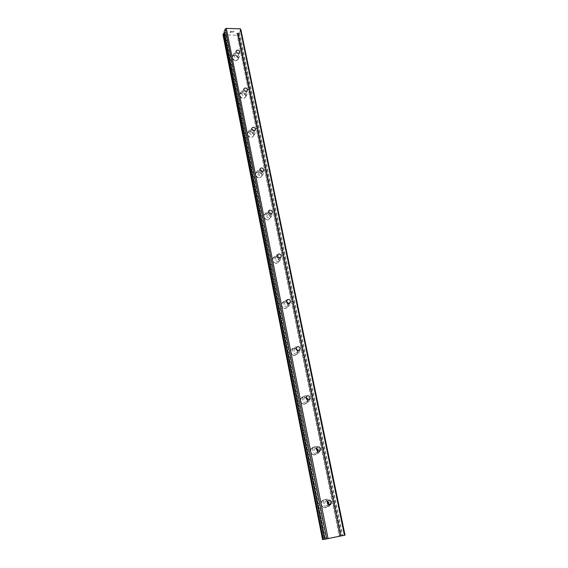 <?xml version="1.0" encoding="UTF-8"?>
<svg xmlns="http://www.w3.org/2000/svg" width="568" height="568" viewBox="0 0 568 568"><rect width="100%" height="100%" fill="white"/><g stroke="black" fill="none" stroke-linecap="round" stroke-linejoin="round"><path stroke-width="0.43" stroke-dasharray="2.84 2.13" d="M224.268 33.363L225.957 32.866L225.226 32.617L325.72 539.025L324.427 539.316M324.406 539.273L325.72 539.025M240.818 29.387L239.476 32.511L236.835 33.469L237.559 33.704L340.069 535.993L341.361 535.702L322.567 539.6M345.017 535.141L340.069 535.993M324.598 503.582L324.868 501.814L327.516 501.011C325.386 499.031 323.448 499.137 321.701 501.352L321.247 504.356C322.972 508.133 325.208 508.687 327.949 506.031L328.446 504.668C326.841 506.102 325.556 505.74 324.598 503.582M328.19 503.035C326.444 499.251 324.2 498.711 321.474 501.416L321.012 504.42C322.745 508.19 324.974 508.743 327.715 506.095L328.19 503.035C326.437 499.251 324.2 498.711 321.467 501.416L321.012 504.42C322.738 508.19 324.974 508.75 327.708 506.095L328.19 503.035M317.952 451.333L317.902 451.432C316.341 453.065 315.027 452.774 313.955 450.566L314.147 449.025L316.546 448.038M317.576 450.502C315.737 446.732 313.486 446.256 310.831 449.068L310.504 451.681C312.329 455.444 314.565 455.934 317.235 453.165L317.576 450.502C315.73 446.739 313.486 446.256 310.831 449.075L310.504 451.681C312.322 455.444 314.565 455.941 317.228 453.165L317.569 450.502M307.806 400.078L307.678 400.44C306.166 402.108 304.853 401.846 303.738 399.659L303.873 398.31L306.074 397.224M307.373 400.035C305.463 396.301 303.22 395.868 300.642 398.743L300.415 401.029C302.304 404.757 304.54 405.204 307.132 402.371L307.373 400.035C305.463 396.301 303.22 395.875 300.642 398.75L300.408 401.029C302.304 404.764 304.54 405.204 307.125 402.371L307.373 400.042M297.98 350.797L297.838 351.45C296.368 353.133 295.062 352.891 293.919 350.726L294.011 349.547L296.077 348.411M297.568 351.521C295.601 347.829 293.372 347.431 290.873 350.328L290.709 352.337C292.655 356.022 294.884 356.434 297.398 353.573L297.568 351.521C295.601 347.836 293.372 347.438 290.873 350.328L290.709 352.337C292.655 356.029 294.884 356.441 297.391 353.573L297.568 351.521M288.452 303.397L288.366 304.349C286.939 306.024 285.64 305.804 284.476 303.667L284.54 302.623L286.549 301.48M288.132 304.839C286.13 301.203 283.915 300.827 281.494 303.717L281.373 305.499C283.368 309.134 285.576 309.517 288.011 306.656L288.132 304.839C286.123 301.21 283.908 300.834 281.487 303.724L281.373 305.499C283.361 309.134 285.576 309.524 288.004 306.663L288.132 304.846M279.193 257.765L279.236 259.022C277.858 260.691 276.573 260.471 275.381 258.369L275.43 257.439L277.461 256.317M279.051 259.895C277.014 256.317 274.82 255.962 272.47 258.816L272.391 260.4C274.415 263.978 276.602 264.347 278.966 261.514L279.051 259.895M279.044 259.903C277.014 256.324 274.82 255.962 272.462 258.823L272.384 260.407C274.408 263.985 276.602 264.354 278.959 261.514L279.044 259.903M270.162 213.795L270.439 215.379C269.097 217.019 267.826 216.806 266.626 214.739L266.655 213.909L268.827 212.837M270.297 216.593C268.245 213.078 266.072 212.73 263.786 215.542L263.729 216.955C265.774 220.469 267.947 220.831 270.24 218.041L270.297 216.593C268.238 213.085 266.065 212.73 263.779 215.549L263.729 216.962C265.774 220.476 267.94 220.838 270.24 218.041L270.297 216.6M261.117 171.266L261.954 173.311C260.648 174.923 259.391 174.71 258.184 172.686L258.206 171.941C258.681 170.854 259.562 170.57 260.847 171.096M261.855 174.845C259.789 171.387 257.645 171.046 255.415 173.801L255.387 175.072C257.446 178.522 259.59 178.877 261.82 176.137L261.855 174.845C259.789 171.394 257.638 171.046 255.415 173.808L255.38 175.079C257.439 178.529 259.59 178.884 261.82 176.144L261.855 174.845M250.041 132.131L250.055 131.449C251.326 129.88 252.568 130.079 253.782 132.067L253.775 132.749C252.497 134.318 251.255 134.112 250.041 132.131M253.719 134.559C251.638 131.172 249.522 130.825 247.35 133.523L247.336 134.673C249.402 138.059 251.525 138.407 253.697 135.731L253.719 134.559M253.711 134.566C251.638 131.18 249.515 130.832 247.35 133.53L247.336 134.673C249.402 138.059 251.517 138.414 253.69 135.738L253.711 134.566M242.188 92.982L242.188 92.371C243.431 90.83 244.659 91.036 245.873 92.989L245.873 93.606C244.63 95.133 243.402 94.927 242.188 92.982M245.859 95.672C243.779 92.35 241.684 92.002 239.568 94.629L239.561 95.665C241.634 98.988 243.729 99.343 245.845 96.73L245.859 95.672M245.852 95.68C243.779 92.357 241.677 92.009 239.568 94.636L239.561 95.672C241.627 98.995 243.722 99.35 245.845 96.737L245.852 95.68M234.598 55.174L234.598 54.62C235.805 53.129 237.019 53.335 238.233 55.245L238.24 55.806C237.026 57.297 235.812 57.084 234.598 55.174M238.262 58.106C236.189 54.847 234.115 54.492 232.056 57.048L232.056 57.993C234.123 61.252 236.196 61.614 238.262 59.072L238.262 58.106C236.181 54.855 234.115 54.5 232.049 57.056L232.056 58C234.123 61.259 236.189 61.621 238.262 59.079L238.262 58.113M233.299 55.153L233.292 54.201C235.365 51.638 237.445 51.993 239.533 55.266L239.533 56.239C237.452 58.788 235.379 58.426 233.299 55.153M232.191 57.68L232.191 56.736C234.257 54.18 236.331 54.528 238.404 57.787L238.404 58.76C236.331 61.301 234.264 60.939 232.191 57.68M240.867 92.982L240.875 91.931C242.99 89.297 245.099 89.652 247.186 92.989L247.179 94.054C245.049 96.674 242.948 96.319 240.867 92.982M239.71 95.367L239.717 94.331C241.826 91.704 243.928 92.052 246.001 95.374L245.994 96.439C243.871 99.052 241.776 98.69 239.71 95.367M248.706 132.152L248.72 130.995C250.9 128.29 253.03 128.645 255.117 132.046L255.096 133.224C252.916 135.908 250.786 135.553 248.706 132.152M247.485 134.389L247.506 133.246C249.671 130.548 251.794 130.888 253.875 134.282L253.853 135.454C251.674 138.131 249.558 137.783 247.485 134.389M256.828 172.736L256.857 171.458C259.093 168.689 261.252 169.037 263.332 172.509L263.296 173.815C261.053 176.563 258.894 176.208 256.828 172.736M255.543 174.816L255.579 173.545C257.801 170.783 259.952 171.131 262.018 174.582L261.983 175.881C259.754 178.622 257.609 178.267 255.543 174.816M265.249 214.818L265.299 213.398C267.592 210.572 269.779 210.927 271.845 214.463L271.788 215.911C269.488 218.715 267.301 218.353 265.249 214.818M263.9 216.72L263.95 215.307C266.243 212.489 268.408 212.837 270.467 216.358L270.411 217.8C268.117 220.597 265.945 220.235 263.9 216.72M280.556 257.531L280.592 259.597C278.221 262.444 276.02 262.075 273.982 258.476L274.06 256.885C276.133 254.123 278.299 254.322 280.542 257.481M272.569 260.187L272.647 258.603C274.997 255.742 277.191 256.104 279.229 259.683L279.144 261.301C276.779 264.141 274.592 263.765 272.569 260.187M289.836 303.099L289.723 304.973C287.28 307.849 285.058 307.458 283.056 303.802L283.169 302.02C285.477 299.159 287.685 299.464 289.794 302.936M287.578 303.049L288.324 304.654L288.203 306.471C285.768 309.333 283.553 308.942 281.565 305.307L281.678 303.532C282.85 301.388 284.582 300.99 286.883 302.353M299.428 350.484L299.201 352.146C296.681 355.021 294.437 354.609 292.477 350.896L292.641 348.88C295.147 345.969 297.398 346.366 299.371 350.08L299.393 350.207M297.561 350.676L297.596 353.417C295.083 356.278 292.854 355.866 290.908 352.174L291.072 350.165C292.215 348.113 293.897 347.673 296.106 348.844M309.354 399.808L309.027 401.214C306.429 404.068 304.178 403.614 302.275 399.865L302.51 397.565C305.094 394.675 307.352 395.115 309.276 398.871L309.347 399.418M307.607 400.021L307.338 402.243C304.753 405.076 302.51 404.629 300.621 400.901L300.848 398.615C302.119 396.535 303.844 396.137 306.031 397.43M319.606 451.198L319.237 452.313C316.561 455.096 314.303 454.599 312.471 450.815L312.798 448.188C315.467 445.362 317.725 445.837 319.578 449.629L319.663 450.672M317.881 451.311L317.455 453.072C314.786 455.841 312.542 455.344 310.724 451.581L311.051 448.969C312.514 446.824 314.338 446.533 316.518 448.109M330.185 504.76L329.823 505.563C327.076 508.232 324.832 507.664 323.085 503.873L323.547 500.855C326.288 498.136 328.538 498.676 330.306 502.481L330.342 504.1M230.317 32.44L230.53 31.922L230.317 32.44L231.361 32.468L230.317 32.44M230.53 31.922L231.098 31.936L230.53 31.922M231.133 31.851L230.565 31.836L231.133 31.858M230.565 31.836L230.778 31.318L230.565 31.836M230.778 31.318L231.822 31.354L230.778 31.325M231.858 31.261L230.679 31.226L230.146 32.518L231.325 32.553L230.146 32.525L230.679 31.233L231.858 31.268M232.525 32.589L232.908 32.596L232.525 32.589M233.228 31.858L232.795 31.382L233.228 31.858M232.795 31.382L233.895 31.41L232.795 31.382M232.568 32.504L232.937 32.518L232.568 32.504M233.093 31.872L232.546 31.29L233.093 31.872M233.931 31.325L232.546 31.283L233.931 31.332M222.983 34.641L237.722 35.386L238.752 34.194L237.559 33.704M238.752 34.208L341.332 535.709M224.033 32.127L225.226 32.617M335.056 537.087L333.835 537.335L335.056 537.087M335.439 537.03L334.772 537.165L335.432 537.023M334.836 537.158L335.503 537.016L334.836 537.15M335.88 536.959L334.659 537.214L335.88 536.952M333.771 537.349L336.107 536.909L333.771 537.349M334.722 537.207L336.107 536.916L334.722 537.2M332.074 537.704L333.025 537.555L332.074 537.704M333.025 537.562L332.358 537.655L333.025 537.555M239.476 32.511L342.646 535.503M237.864 32.987L340.615 535.908M238.375 35.074L340.701 535.809M237.722 35.386L339.849 535.972M223.373 34.989L322.951 539.508M224.928 33.342L325.194 539.103M239.327 32.61L342.433 535.546M238.553 32.944L341.432 535.738M238.368 33.001L341.205 535.787M238.056 33.718L340.658 535.872M238.191 33.782L340.8 535.837M224.424 33.327L324.598 539.231M224.715 32.603L325.123 539.153M224.58 32.539L324.974 539.188M224.09 32.163L324.484 539.302M327.452 501.125L324.868 501.814M316.596 447.939L314.147 449.025M306.195 396.855L303.873 398.31M296.219 347.751L294.011 349.547M286.627 300.515L284.54 302.623M277.411 255.046L275.43 257.439M268.543 211.253L266.655 213.909M259.995 169.037L258.206 171.941M251.759 128.325L250.055 131.449M243.814 89.034L242.188 92.371M236.139 51.092L234.598 54.62M233.292 54.201L232.191 56.736M240.875 91.931L239.717 94.331M248.72 130.995L247.506 133.246M256.857 171.458L255.579 173.545M265.299 213.398L263.95 215.307M274.06 256.885L272.647 258.603M283.169 302.02L281.678 303.532M292.641 348.88L291.072 350.165M302.51 397.565L300.848 398.615M312.798 448.188L311.051 448.969M323.547 500.855L321.701 501.352M329.823 505.563L327.949 506.031M319.237 452.313L317.455 453.072M309.027 401.214L307.338 402.243M299.201 352.146L297.596 353.417M289.723 304.973L288.203 306.471M280.592 259.597L279.144 261.301M271.788 215.911L270.411 217.8M263.296 173.815L261.983 175.881M255.096 133.224L253.853 135.454M247.179 94.054L245.994 96.439M239.533 56.239L238.404 58.76M239.597 52.753L238.24 55.806M247.25 90.816L245.873 93.606M255.16 130.257L253.775 132.749M263.325 171.145L261.954 173.311M271.752 213.568L270.439 215.379M280.443 257.595L279.236 259.022M289.41 303.319L288.366 304.349M298.647 350.804L297.838 351.45M308.175 400.135L307.678 400.44M236.835 33.469L339.274 536.171M225.957 32.866L326.529 538.847"/><path stroke-width="0.85" d="M327.182 502.907L327.452 501.125C329.064 499.535 330.384 499.854 331.421 502.091L331.144 503.894C329.532 505.463 328.212 505.137 327.182 502.907M327.516 501.011L328.808 502.772L328.46 504.675L328.425 502.971L327.516 501.019M316.404 449.487L316.596 447.939C318.165 446.285 319.493 446.569 320.579 448.798L320.38 450.36C318.811 452.007 317.484 451.716 316.404 449.487M316.546 448.038L318.101 449.877L317.952 451.333M306.06 398.211L306.195 396.855C307.714 395.165 309.042 395.42 310.171 397.628L310.029 398.999C308.509 400.674 307.181 400.412 306.06 398.211M306.074 397.224L307.82 399.077L307.806 400.078M296.12 348.944L296.219 347.751C297.689 346.047 299.009 346.281 300.167 348.468L300.067 349.668C298.591 351.365 297.277 351.123 296.12 348.944M296.077 348.411L297.98 350.797M286.563 301.565L286.627 300.515C288.061 298.818 289.368 299.045 290.553 301.189L290.482 302.254C289.048 303.944 287.742 303.717 286.563 301.565M286.549 301.48L288.452 303.397M277.369 255.983L277.411 255.046C278.796 253.371 280.095 253.584 281.295 255.692L281.252 256.644C279.861 258.319 278.569 258.099 277.369 255.983M277.461 256.317L279.193 257.765M268.515 212.091L268.543 211.253C269.885 209.599 271.17 209.812 272.384 211.885L272.356 212.73C271 214.377 269.722 214.164 268.515 212.091M268.827 212.837L270.162 213.795M259.981 169.789L259.995 169.037C261.308 167.418 262.572 167.624 263.793 169.662L263.779 170.421C262.466 172.04 261.195 171.827 259.981 169.789M251.752 129.007L251.759 128.325C253.037 126.742 254.286 126.948 255.515 128.95L255.501 129.632C254.223 131.215 252.973 131.002 251.752 129.007M243.807 89.645L243.814 89.034C245.056 87.493 246.292 87.699 247.52 89.659L247.513 90.284C246.271 91.817 245.035 91.604 243.807 89.645M236.146 51.652L236.139 51.092C237.36 49.593 238.574 49.806 239.802 51.723L239.802 52.291C238.588 53.782 237.367 53.569 236.146 51.652M286.883 302.353L287.578 303.049M296.106 348.844L297.561 350.676M306.031 397.43L307.607 400.021M316.518 448.109L317.881 451.311M330.342 504.1L330.185 504.76M319.663 450.672L319.606 451.198M309.347 399.418L309.354 399.808M224.019 32.056L324.413 539.323L345.017 535.141L240.818 29.387L240.221 28.826L226.341 28.4L225.283 28.911L224.033 32.127M324.363 539.28L224.239 33.384L223.331 33.775L222.983 34.641L322.567 539.6L324.406 539.273M240.221 28.826L344.449 535.283M226.341 28.4L328.07 538.712M225.283 28.911L326.692 538.975M223.331 33.775L323.192 539.508M223.387 33.739L323.27 539.494M239.802 52.291L239.597 52.753M247.513 90.284L247.25 90.816M255.501 129.632L255.16 130.257M263.779 170.421L263.325 171.145M272.356 212.73L271.752 213.568M281.252 256.644L280.443 257.595M290.482 302.254L289.41 303.319M300.067 349.668L298.647 350.804M310.029 398.999L308.175 400.135M320.38 450.36L318.052 451.368M331.144 503.894L328.531 504.561M224.019 32.092L324.413 539.323"/></g></svg>
